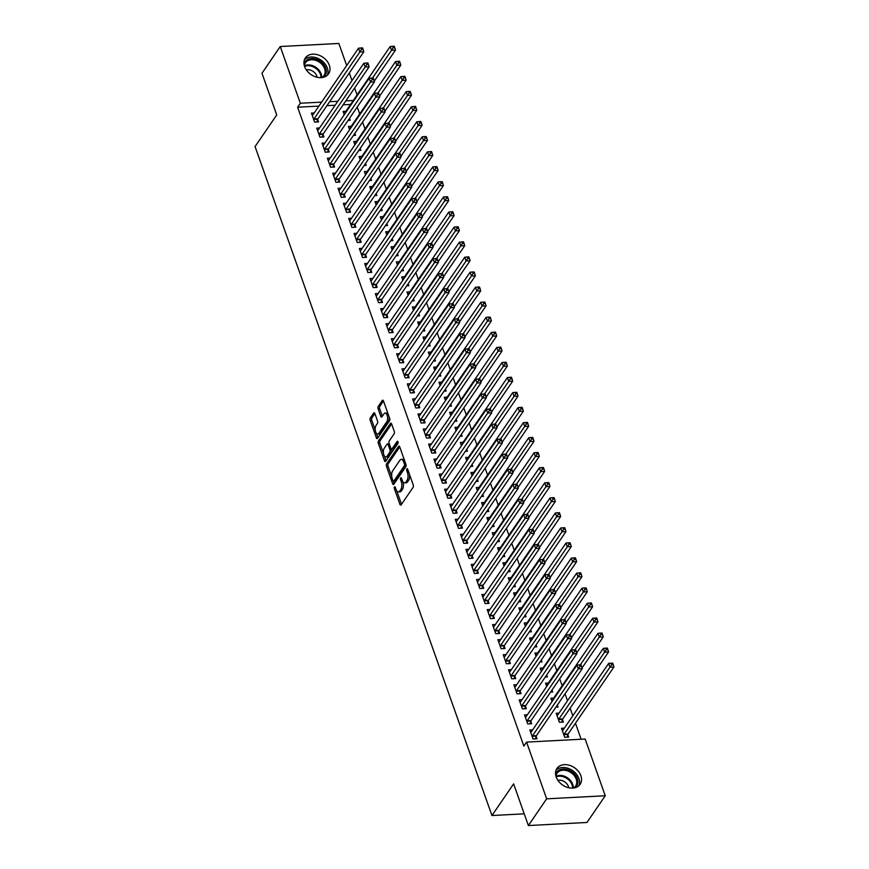 <?xml version="1.0" encoding="UTF-8"?>
<svg xmlns="http://www.w3.org/2000/svg" width="869" height="869" viewBox="0 0 869 869"><rect width="100%" height="100%" fill="white"/><g stroke="black" fill="none" stroke-linecap="round" stroke-linejoin="round"><path stroke-width="1.3" d="M394.472 486.955A1.238 0.587 -93 0 0 394.374 488.671L399.936 504.368A1.771 0.836 -93 0 0 400.685 505.161A1.771 0.836 -93 0 0 401.12 504.867L413.079 487.39A1.771 0.836 -93 0 0 413.22 484.935L407.67 469.249A1.238 0.587 -93 0 0 407.137 468.684A1.238 0.587 -93 0 0 406.833 468.891A1.238 0.587 -93 0 0 406.735 470.607L407.452 472.638A5.659 2.694 -93 0 1 406.996 480.47L406.008 481.926A5.659 2.694 -93 0 1 404.628 482.86A5.659 2.694 -93 0 1 402.206 480.307L401.489 478.276A1.238 0.587 -93 0 0 400.957 477.722A1.238 0.587 -93 0 0 400.652 477.928A1.238 0.587 -93 0 0 400.555 479.634L401.272 481.665A5.659 2.694 -93 0 1 400.826 489.508L399.827 490.963A5.659 2.694 -93 0 1 398.447 491.887A5.659 2.694 -93 0 1 396.025 489.345L395.308 487.313A1.238 0.587 -93 0 0 394.776 486.759A1.238 0.587 -93 0 0 394.472 486.955M329.308 65.251A14.067 10.504 -145.6 0 1 328.558 73.843A14.067 10.504 -145.6 0 1 315.99 76.972A14.067 10.504 -145.6 0 1 304.606 66.555A14.067 10.504 -145.6 0 1 305.345 57.962A14.067 10.504 -145.6 0 1 317.913 54.834A14.067 10.504 -145.6 0 1 329.308 65.251M580.894 775.735A14.067 10.504 -145.6 0 1 580.155 784.316A14.067 10.504 -145.6 0 1 567.587 787.444A14.067 10.504 -145.6 0 1 556.193 777.027A14.067 10.504 -145.6 0 1 556.942 768.435A14.067 10.504 -145.6 0 1 569.51 765.307A14.067 10.504 -145.6 0 1 580.894 775.735M374.887 413.557A1.771 0.836 -93 0 0 374.126 412.764A1.771 0.836 -93 0 0 373.703 413.047L370.346 417.956A1.771 0.836 -93 0 0 370.205 420.4L376.375 437.835A1.771 0.836 -93 0 0 377.124 438.628A1.771 0.836 -93 0 0 377.559 438.334L389.518 420.857A1.771 0.836 -93 0 0 389.66 418.402L383.49 400.978A1.771 0.836 -93 0 0 382.729 400.185A1.771 0.836 -93 0 0 382.306 400.468L378.254 406.399A1.771 0.836 -93 0 0 378.113 408.843L380.752 416.305A1.771 0.836 -93 0 0 381.502 417.098A1.771 0.836 -93 0 0 381.936 416.805L383.946 413.872A4.736 2.249 -93 0 1 385.097 413.09A4.736 2.249 -93 0 1 387.444 416.403A4.736 2.249 -93 0 1 386.748 421.769L378.873 433.283A4.736 2.249 -93 0 1 377.722 434.055A4.736 2.249 -93 0 1 375.375 430.742A4.736 2.249 -93 0 1 376.071 425.375L377.385 423.464A1.771 0.836 -93 0 0 377.526 421.009L374.887 413.557L371.921 417.87A1.771 0.836 -93 0 0 371.78 420.324L375.299 430.242M318.912 106.094L297.632 107.213L523.855 746.069L526.571 742.104L585.163 739.03L605.248 795.754L546.655 798.828L526.571 742.104M297.632 107.213L300.337 103.248L280.252 46.535L338.845 43.45L346.666 65.533M605.248 795.754L586.966 822.465L528.374 825.55L513.622 783.871L491.952 815.535L255.073 146.589L276.733 114.925L261.971 73.246L280.252 46.535M528.374 825.55L546.655 798.828M386.607 463.883A1.771 0.836 -93 0 0 386.466 466.338L392.636 483.761A1.771 0.836 -93 0 0 393.396 484.554A1.771 0.836 -93 0 0 393.82 484.261L405.78 466.783A1.771 0.836 -93 0 0 405.921 464.339L399.751 446.905A1.771 0.836 -93 0 0 399.001 446.112A1.771 0.836 -93 0 0 398.567 446.405L386.607 463.883L388.193 463.807A1.771 0.836 -93 0 0 388.052 466.251L391.789 476.799M384.5 460.798L378.33 443.364A1.771 0.836 -93 0 1 378.471 440.92L390.431 423.442A1.771 0.836 -93 0 1 390.865 423.149A1.771 0.836 -93 0 1 391.626 423.942L394.265 431.404A1.771 0.836 -93 0 1 394.124 433.848L389.269 440.941A1.771 0.836 -93 0 0 389.127 443.386L390.876 448.339A1.771 0.836 -93 0 0 391.637 449.132A1.771 0.836 -93 0 0 392.071 448.838L397.122 441.463A1.238 0.587 -93 0 1 397.415 441.256A1.238 0.587 -93 0 1 398.035 442.125A1.238 0.587 -93 0 1 397.85 443.527L385.695 461.298A1.771 0.836 -93 0 1 385.26 461.591A1.771 0.836 -93 0 1 384.5 460.798L386.086 460.711L384.424 456.008M491.952 815.535L524.235 813.84M319.564 127.971L316.729 128.123L319.922 137.15L323.887 136.944L323.018 134.51M353.455 135.39L355.562 135.282L354.867 133.326M349.577 129.774L348.404 126.461L351.239 126.309M330.22 158.071L327.385 158.212L330.578 167.239L334.543 167.033L333.674 164.599M364.111 165.479L366.218 165.371L365.523 163.415M360.233 159.863L359.06 156.55L361.895 156.398M340.876 188.16L338.041 188.312L341.235 197.339L345.199 197.133L344.341 194.689M374.767 195.568L376.874 195.46L376.179 193.515M370.889 189.963L369.716 186.639L372.551 186.498M351.532 218.249L348.697 218.401L351.891 227.428L355.856 227.222L354.997 224.789M385.423 225.668L387.531 225.56L386.835 223.605M381.545 220.053L380.372 216.739L383.207 216.587M362.188 248.338L359.353 248.491L362.547 257.517L366.512 257.311L365.653 254.878M396.079 255.758L398.187 255.649L397.491 253.694M392.201 250.142L391.028 246.829L393.863 246.677M372.844 278.438L370.009 278.58L373.203 287.617L377.168 287.4L376.31 284.967M406.735 285.847L408.843 285.738L408.148 283.794M402.858 280.231L401.684 276.918L404.519 276.766M383.501 308.528L380.665 308.68L383.859 317.706L387.824 317.5L386.966 315.056M417.392 315.947L419.499 315.827L418.804 313.883M413.514 310.331L412.341 307.007L415.176 306.866M394.157 338.617L391.322 338.769L394.515 347.796L398.48 347.589L397.622 345.156M428.048 346.036L430.155 345.927L429.46 343.972M424.17 340.42L422.997 337.107L425.832 336.955M404.813 368.717L401.978 368.858L405.171 377.885L409.136 377.678L408.278 375.245M438.704 376.125L440.811 376.016L440.116 374.061M434.826 370.509L433.653 367.196L436.488 367.044M415.469 398.806L412.634 398.958L415.827 407.985L419.792 407.767L418.934 405.334M449.36 406.214L451.467 406.105L450.772 404.161M445.482 400.598L444.309 397.285L447.144 397.144M426.125 428.895L423.29 429.047L426.483 438.074L430.448 437.867L429.59 435.434M460.016 436.314L462.123 436.195L461.428 434.25M456.138 430.698L454.965 427.385L457.8 427.233M436.781 458.984L433.946 459.136L437.14 468.163L441.104 467.957L440.246 465.523M470.672 466.403L472.779 466.295L472.084 464.339M466.794 460.787L465.621 457.474L468.456 457.322M447.437 489.084L444.602 489.225L447.796 498.252L451.761 498.046L450.902 495.612M481.328 496.492L483.436 496.384L482.74 494.428M477.45 490.876L476.277 487.563L479.112 487.411M458.093 519.173L455.258 519.325L458.452 528.352L462.417 528.146L461.558 525.702M491.984 526.581L494.092 526.473L493.396 524.528M488.106 520.976L486.933 517.652L489.768 517.511M468.749 549.262L465.914 549.414L469.108 558.441L473.073 558.235L472.215 555.802M502.64 556.681L504.748 556.573L504.053 554.618M498.763 551.065L497.589 547.752L500.425 547.6M479.406 579.351L476.57 579.504L479.775 588.53L483.729 588.324L482.871 585.891M513.297 586.771L515.404 586.662L514.709 584.707M509.419 581.155L508.246 577.842L511.081 577.689M490.062 609.451L487.227 609.593L490.431 618.63L494.385 618.413L493.527 615.98M523.953 616.86L526.06 616.751L525.365 614.807M520.075 611.244L518.902 607.931L521.737 607.779M500.718 639.541L497.883 639.693L501.087 648.719L505.041 648.513L504.183 646.069M534.609 646.96L536.716 646.84L536.021 644.896M530.731 641.344L529.558 638.02L532.393 637.879M511.374 669.63L508.539 669.782L511.743 678.808L515.697 678.602L514.839 676.169M545.265 677.049L547.372 676.94L546.677 674.985M541.387 671.433L540.214 668.12L543.049 667.968M522.03 699.73L519.195 699.871L522.399 708.898L526.353 708.691L525.495 706.258M555.921 707.138L558.028 707.029L557.333 705.074M552.043 701.522L550.87 698.209L553.705 698.057M532.686 729.819L529.851 729.971L533.055 738.998L537.009 738.78L536.151 736.347M564.361 728.157L561.526 728.298L564.72 737.325L568.684 737.118L567.815 734.685M350.587 104.432L343.125 104.823M335.119 105.236L326.929 105.67M581.122 739.237L575.452 723.225M572.823 715.784L570.129 708.181M567.49 700.74L565.046 693.81M562.167 685.695L559.712 678.765M556.833 670.651L554.389 663.72M551.511 655.606L549.056 648.676M546.177 640.551L543.733 633.631M540.855 625.506L538.4 618.587M535.521 610.462L533.077 603.542M530.199 595.417L527.744 588.487M524.865 580.373L522.421 573.442M519.543 565.328L517.088 558.398M514.209 550.283L511.765 543.353M508.886 535.228L506.431 528.309M503.553 520.183L501.109 513.264M498.23 505.139L495.775 498.219M492.897 490.094L490.453 483.164M487.574 475.05L485.119 468.119M482.241 460.005L479.797 453.075M476.918 444.961L474.463 438.03M471.585 429.905L469.141 422.986M466.262 414.861L463.807 407.941M460.928 399.816L458.474 392.897M455.606 384.771L453.151 377.841M450.272 369.727L447.817 362.797M444.95 354.682L442.495 347.752M439.616 339.638L437.161 332.708M434.294 324.593L431.839 317.663M428.96 309.538L426.505 302.618M423.637 294.493L421.183 287.574M418.304 279.449L415.849 272.529M412.981 264.404L410.526 257.474M407.648 249.36L405.193 242.429M402.325 234.315L399.87 227.385M396.992 219.27L394.537 212.34M391.669 204.215L389.214 197.296M386.336 189.17L383.881 182.251M381.013 174.126L378.558 167.206M375.68 159.081L373.225 152.151M370.357 144.037L367.902 137.106M365.023 128.992L362.569 122.062M359.701 113.948L357.246 107.017M559.039 713.101L556.193 713.253L559.397 722.28L563.351 722.074L562.493 719.641M527.364 714.774L524.528 714.915L527.722 723.942L531.676 723.736L530.818 721.303M550.598 692.093L552.695 691.985L552.011 690.029M546.72 686.477L545.536 683.164L548.382 683.012M516.707 684.674L513.872 684.826L517.066 693.853L521.02 693.647L520.162 691.213M539.942 662.004L542.039 661.896L541.354 659.94M536.064 656.388L534.88 653.075L537.726 652.923M506.051 654.585L503.216 654.737L506.41 663.764L510.364 663.558L509.506 661.124M529.286 631.904L531.383 631.796L530.698 629.851M525.408 626.299L524.224 622.975L527.07 622.834M495.395 624.496L492.56 624.648L495.754 633.675L499.708 633.468L498.849 631.024M518.63 601.815L520.727 601.706L520.042 599.751M514.752 596.199L513.568 592.886L516.403 592.734M484.739 594.407L481.904 594.548L485.098 603.575L489.051 603.368L488.193 600.935M507.974 571.726L510.07 571.617L509.386 569.662M504.096 566.11L502.912 562.797L505.747 562.645M474.083 564.307L471.248 564.459L474.441 573.486L478.395 573.279L477.537 570.846M497.318 541.637L499.414 541.517L498.73 539.573M493.44 536.021L492.256 532.708L495.091 532.556M463.427 534.218L460.592 534.37L463.785 543.397L467.739 543.19L466.881 540.746M486.662 511.537L488.758 511.428L488.074 509.484M482.784 505.921L481.6 502.608L484.435 502.467M452.771 504.129L449.936 504.27L453.129 513.307L457.083 513.09L456.225 510.657M476.006 481.448L478.102 481.339L477.418 479.384M472.128 475.832L470.944 472.519L473.779 472.367M442.115 474.029L439.279 474.181L442.473 483.207L446.427 483.001L445.569 480.568M465.349 451.359L467.446 451.25L466.762 449.295M461.472 445.743L460.288 442.43L463.123 442.278M431.458 443.94L428.623 444.092L431.817 453.118L435.771 452.912L434.913 450.479M454.693 421.269L456.79 421.15L456.106 419.206M450.805 415.654L449.631 412.33L452.467 412.188M420.802 413.85L417.967 414.002L421.161 423.029L425.115 422.823L424.257 420.379M444.037 391.169L446.134 391.061L445.449 389.106M440.148 385.554L438.975 382.241L441.81 382.088M410.146 383.761L407.311 383.902L410.505 392.929L414.459 392.723L413.601 390.29M433.381 361.08L435.478 360.972L434.793 359.016M429.492 355.464L428.319 352.151L431.154 351.999M399.49 353.661L396.655 353.813L399.849 362.84L403.803 362.634L402.944 360.2M422.725 330.991L424.822 330.883L424.137 328.927M418.836 325.375L417.663 322.062L420.498 321.91M388.834 323.572L385.999 323.724L389.193 332.751L393.146 332.545L392.288 330.111M412.069 300.891L414.165 300.783L413.481 298.838M408.18 295.286L407.007 291.962L409.842 291.821M378.178 293.483L375.343 293.635L378.536 302.662L382.49 302.445L381.632 300.011M401.413 270.802L403.509 270.693L402.825 268.738M397.524 265.186L396.351 261.873L399.186 261.721M367.522 263.394L364.687 263.535L367.88 272.562L371.834 272.355L370.976 269.922M390.757 240.713L392.853 240.604L392.169 238.649M386.868 235.097L385.695 231.784L388.53 231.632M356.866 233.294L354.031 233.446L357.224 242.473L361.178 242.266L360.32 239.833M380.101 210.624L382.197 210.504L381.513 208.56M376.212 205.008L375.039 201.684L377.874 201.543M346.21 203.205L343.374 203.357L346.568 212.384L350.522 212.177L349.664 209.733M369.444 180.524L371.541 180.415L370.857 178.471M365.556 174.908L364.383 171.595L367.218 171.454M335.553 173.116L332.718 173.257L335.912 182.294L339.866 182.077L339.008 179.644M358.788 150.435L360.885 150.326L360.2 148.371M354.9 144.819L353.726 141.506L356.562 141.354M324.897 143.016L322.062 143.168L325.256 152.194L329.21 151.988L328.352 149.555M348.132 120.346L350.229 120.237L349.544 118.282M344.243 114.73L343.07 111.417L345.905 111.265M314.241 112.927L311.406 113.079L314.6 122.105L318.554 121.899L317.696 119.466M353.292 100.467L345.84 100.858M337.824 101.282L329.633 101.716M321.617 102.129L300.337 103.248M349.295 72.963L351.988 80.578M354.628 88.008L357.083 94.938M398.447 491.887L400.033 491.811A5.659 2.694 -93 0 0 401.413 490.876L399.827 490.963M402.912 481.752A5.659 2.694 -93 0 1 402.401 489.421L401.413 490.876M404.628 482.86L406.214 482.773A5.659 2.694 -93 0 0 407.583 481.839L406.008 481.926M409.484 474.387A5.659 2.694 -93 0 1 408.582 480.383L407.583 481.839M396.742 490.789L401.511 504.281A1.771 0.836 -93 0 0 401.521 504.292L399.936 504.368M399.751 446.905L388.193 463.807M393.385 481.307L394.222 483.675A1.771 0.836 -93 0 0 394.222 483.685M392.994 480.774A1.238 0.587 -93 0 0 393.527 481.328A1.238 0.587 -93 0 0 393.82 481.133L404.324 465.784A1.238 0.587 -93 0 0 404.422 464.068L403.661 461.928A5.659 2.694 -93 0 0 401.239 459.386A5.659 2.694 -93 0 0 399.859 460.309L392.69 470.802A5.659 2.694 -93 0 0 392.234 478.634L392.994 480.774M394.787 481.078A1.238 0.587 -93 0 0 395.102 481.252A1.238 0.587 -93 0 0 395.406 481.046L393.82 481.133M406.095 465.176A1.238 0.587 -93 0 1 405.91 465.697L395.406 481.046M404.53 460.396A5.659 2.694 -93 0 0 402.825 459.299L401.239 459.386M383.501 453.401L379.916 443.288L378.33 443.364M391.615 423.931L380.057 440.833A1.771 0.836 -93 0 0 379.916 443.288M391.637 449.132L393.222 449.045A1.771 0.836 -93 0 0 393.657 448.762L398.056 442.31M384.239 448.295A4.736 2.249 -93 0 0 383.544 453.661A4.736 2.249 -93 0 0 385.89 456.975A4.736 2.249 -93 0 0 387.031 456.203L389.812 452.141A1.771 0.836 -93 0 0 389.953 449.697L388.204 444.743A1.771 0.836 -93 0 0 387.444 443.95A1.771 0.836 -93 0 0 387.009 444.244L384.239 448.295M385.89 456.975L387.465 456.888A4.736 2.249 -93 0 0 388.617 456.116L387.031 456.203M391.332 449.023L391.539 449.61A1.771 0.836 -93 0 1 391.398 452.065L388.617 456.116M389.334 443.972A1.771 0.836 -93 0 0 389.03 443.863L387.444 443.95M377.722 434.055L379.308 433.979A4.736 2.249 -93 0 0 380.459 433.197L378.873 433.283M389.106 416.827A4.736 2.249 -93 0 1 388.324 421.693L380.459 433.197M388.041 413.84A4.736 2.249 -93 0 0 386.683 413.014L385.097 413.09M383.49 400.967L379.829 406.312A1.771 0.836 -93 0 0 379.688 408.767L382.327 416.218A1.771 0.836 -93 0 0 382.338 416.229M376.353 433.229L377.95 437.748A1.771 0.836 -93 0 0 377.961 437.748L376.375 437.835M567.088 737.205L567.891 734.446A1.803 0.858 87 0 1 568.098 733.968L613.927 666.979L609.973 667.186L608.637 663.427L562.808 730.416A1.803 0.858 87 0 1 562.515 730.677L562.384 730.742M563.862 734.892L563.927 734.663A1.803 0.858 87 0 1 564.144 734.186L611.635 664.709L613.221 664.633L612.688 663.123L611.103 663.21L611.635 664.709M608.637 663.427L611.103 663.21M613.221 664.633L613.927 666.979M532.469 735.847L536.434 735.641L582.263 668.641L578.298 668.858L532.469 735.847A1.803 0.858 -93 0 0 532.252 736.325L532.186 736.554M579.971 666.382L581.546 666.295L581.013 664.785L579.438 664.872L579.971 666.382L578.298 668.858L576.962 665.089L531.133 732.089A1.803 0.858 -93 0 1 530.85 732.35L530.72 732.404M536.434 735.641A1.803 0.858 -93 0 0 536.216 736.119L535.413 738.867M582.263 668.641L581.546 666.295M579.438 664.872L576.962 665.089M561.765 722.161L562.558 719.402A1.803 0.858 87 0 1 562.775 718.924L608.604 651.935L604.639 652.141L603.314 648.383L557.485 715.372A1.803 0.858 87 0 1 557.192 715.632L557.062 715.687M558.528 719.847L558.604 719.619A1.803 0.858 87 0 1 558.81 719.13L606.312 649.664L607.898 649.577L607.366 648.078L605.78 648.165L606.312 649.664M603.314 648.383L605.78 648.165M607.898 649.577L608.604 651.935M582.045 667.924L603.271 636.89L599.317 637.096L597.981 633.338L552.152 700.327A1.803 0.858 87 0 1 551.858 700.588L551.728 700.642M556.432 707.116L556.79 705.867M580.351 664.828L600.979 634.62L602.565 634.533L602.032 633.034L600.446 633.11L600.979 634.62M597.981 633.338L600.446 633.11M602.565 634.533L603.271 636.89M527.146 720.803L531.1 720.597L576.929 653.597L572.975 653.803L527.146 720.803A1.803 0.858 -93 0 0 526.929 721.281L526.864 721.509M574.637 651.326L576.223 651.25L575.691 649.74L574.105 649.827L574.637 651.326L572.975 653.803L571.639 650.045L525.81 717.034A1.803 0.858 -93 0 1 525.517 717.294L525.387 717.359M531.1 720.597A1.803 0.858 -93 0 0 530.883 721.074L530.09 723.823M576.929 653.597L576.223 651.25M574.105 649.827L571.639 650.045M521.813 705.758L525.778 705.541L571.606 638.552L567.642 638.758L521.813 705.758A1.803 0.858 -93 0 0 521.596 706.236L521.53 706.464M569.314 636.282L570.89 636.206L570.357 634.696L568.782 634.783L569.314 636.282L567.642 638.758L566.306 635L520.477 701.989A1.803 0.858 -93 0 1 520.194 702.25L520.064 702.304M525.778 705.541A1.803 0.858 -93 0 0 525.56 706.019L524.757 708.778M571.606 638.552L570.89 636.206M568.782 634.783L566.306 635M555.595 774.551A12.166 9.092 -145.6 0 1 568.88 770.075A12.166 9.092 -145.6 0 1 577.374 778.7A12.166 9.092 -145.6 0 1 574.941 787.781M573.301 788.074A11.264 8.418 34.4 0 0 575.615 786.01A11.264 8.418 34.4 0 0 568.38 771.237A11.264 8.418 34.4 0 0 557.007 773.28A11.264 8.418 34.4 0 0 555.932 776.191M568.739 787.749A8.027 5.996 34.4 0 0 562.84 780.883A8.027 5.996 34.4 0 0 557.876 780.319M578.895 785.75A13.969 10.439 34.4 0 0 569.206 768.728A13.969 10.439 34.4 0 0 556.062 770.13M304.009 64.078A12.166 9.092 -145.6 0 1 317.283 59.603A12.166 9.092 -145.6 0 1 325.788 68.227A12.166 9.092 -145.6 0 1 323.355 77.308M321.704 77.591A11.264 8.418 34.4 0 0 324.018 75.527A11.264 8.418 34.4 0 0 316.783 60.765A11.264 8.418 34.4 0 0 305.421 62.807A11.264 8.418 34.4 0 0 304.335 65.718M317.142 77.276A8.027 5.996 34.4 0 0 311.243 70.411A8.027 5.996 34.4 0 0 306.279 69.846M327.309 75.277A13.969 10.439 34.4 0 0 317.619 58.256A13.969 10.439 34.4 0 0 304.476 59.657M576.712 652.88L597.948 621.846L593.983 622.052L592.658 618.293L546.829 685.283A1.803 0.858 87 0 1 546.536 685.543L546.405 685.598M551.109 692.072L551.467 690.822M575.017 649.773L595.656 619.575L597.242 619.488L596.71 617.989L595.124 618.065L595.656 619.575M592.658 618.293L595.124 618.065M597.242 619.488L597.948 621.846M571.389 637.835L592.615 606.801L588.661 607.007L587.325 603.238L541.496 670.238A1.803 0.858 87 0 1 541.202 670.499L541.072 670.553M545.775 677.016L546.134 675.778M569.695 634.728L590.323 604.531L591.908 604.444L591.376 602.945L589.79 603.021L590.323 604.531M587.325 603.238L589.79 603.021M591.908 604.444L592.615 606.801M516.49 690.703L520.444 690.497L566.273 623.507L562.319 623.714L516.49 690.703A1.803 0.858 -93 0 0 516.273 691.181L516.208 691.42M563.981 621.237L565.567 621.15L565.035 619.651L563.449 619.738L563.981 621.237L562.319 623.714L560.983 619.955L515.154 686.944A1.803 0.858 -93 0 1 514.861 687.205L514.73 687.26M520.444 690.497A1.803 0.858 -93 0 0 520.227 690.974L519.434 693.734M566.273 623.507L565.567 621.15M563.449 619.738L560.983 619.955M511.157 675.658L515.121 675.452L560.95 608.463L556.986 608.669L511.157 675.658A1.803 0.858 -93 0 0 510.939 676.136L510.874 676.375M558.658 606.193L560.233 606.106L559.701 604.607L558.126 604.683L558.658 606.193L556.986 608.669L555.649 604.911L509.821 671.9A1.803 0.858 -93 0 1 509.538 672.161L509.408 672.215M515.121 675.452A1.803 0.858 -93 0 0 514.904 675.93L514.1 678.689M560.95 608.463L560.233 606.106M558.126 604.683L555.649 604.911M566.056 622.791L587.292 591.746L583.327 591.963L582.002 588.194L536.173 655.193A1.803 0.858 87 0 1 535.88 655.454L535.749 655.508M540.453 661.972L540.811 660.733M564.361 619.684L585 589.486L586.586 589.399L586.054 587.889L584.468 587.976L585 589.486M582.002 588.194L584.468 587.976M586.586 589.399L587.292 591.746M505.834 660.614L509.788 660.407L555.617 593.418L551.663 593.625L505.834 660.614A1.803 0.858 -93 0 0 505.617 661.092L505.552 661.331M553.325 591.148L554.911 591.061L554.379 589.562L552.793 589.638L553.325 591.148L551.663 593.625L550.327 589.866L504.498 656.855A1.803 0.858 -93 0 1 504.205 657.116L504.074 657.17M509.788 660.407A1.803 0.858 -93 0 0 509.571 660.885L508.778 663.634M555.617 593.418L554.911 591.061M552.793 589.638L550.327 589.866M560.733 607.746L581.958 576.701L578.004 576.918L576.668 573.149L530.84 640.149A1.803 0.858 87 0 1 530.546 640.41L530.416 640.464M535.119 646.927L535.478 645.689M559.039 604.639L579.666 574.431L581.252 574.355L580.72 572.845L579.134 572.932L579.666 574.431M576.668 573.149L579.134 572.932M581.252 574.355L581.958 576.701M500.501 645.569L504.465 645.363L550.294 578.374L546.329 578.58L500.501 645.569A1.803 0.858 -93 0 0 500.283 646.047L500.218 646.286M548.002 576.104L549.577 576.017L549.045 574.518L547.47 574.594L548.002 576.104L546.329 578.58L544.993 574.811L499.164 641.811A1.803 0.858 -93 0 1 498.882 642.072L498.752 642.126M504.465 645.363A1.803 0.858 -93 0 0 504.248 645.841L503.444 648.589M550.294 578.374L549.577 576.017M547.47 574.594L544.993 574.811M555.4 592.701L576.636 561.656L572.671 561.863L571.346 558.104L525.517 625.093A1.803 0.858 87 0 1 525.224 625.354L525.093 625.419M529.797 631.882L530.155 630.644M553.705 589.595L574.344 559.386L575.93 559.31L575.397 557.8L573.812 557.887L574.344 559.386M571.346 558.104L573.812 557.887M575.93 559.31L576.636 561.656M495.178 630.525L499.132 630.318L544.961 563.318L541.007 563.536L495.178 630.525A1.803 0.858 -93 0 0 494.961 631.003L494.895 631.231M542.669 561.059L544.255 560.972L543.722 559.462L542.137 559.549L542.669 561.059L541.007 563.536L539.671 559.766L493.842 626.766A1.803 0.858 -93 0 1 493.549 627.027L493.418 627.081M499.132 630.318A1.803 0.858 -93 0 0 498.915 630.796L498.122 633.544M544.961 563.318L544.255 560.972M542.137 559.549L539.671 559.766M550.077 577.646L571.302 546.612L567.348 546.818L566.012 543.06L520.183 610.049A1.803 0.858 87 0 1 519.89 610.31L519.76 610.364M524.463 616.838L524.822 615.589M548.382 574.55L569.01 544.342L570.596 544.266L570.064 542.756L568.478 542.843L569.01 544.342M566.012 543.06L568.478 542.843M570.596 544.266L571.302 546.612M489.844 615.48L493.809 615.274L539.638 548.274L535.673 548.48L489.844 615.48A1.803 0.858 -93 0 0 489.627 615.958L489.562 616.186M537.346 546.004L538.921 545.928L538.389 544.418L536.814 544.505L537.346 546.004L535.673 548.48L534.337 544.722L488.508 611.711A1.803 0.858 -93 0 1 488.226 611.972L488.096 612.037M493.809 615.274A1.803 0.858 -93 0 0 493.592 615.752L492.788 618.5M539.638 548.274L538.921 545.928M536.814 544.505L534.337 544.722M544.744 562.601L565.98 531.567L562.015 531.774L560.69 528.015L514.861 595.004A1.803 0.858 87 0 1 514.567 595.265L514.437 595.319M519.141 601.793L519.499 600.544M543.049 559.506L563.688 529.297L565.274 529.21L564.741 527.711L563.155 527.798L563.688 529.297M560.69 528.015L563.155 527.798M565.274 529.21L565.98 531.567M484.522 600.436L488.476 600.218L534.305 533.229L530.351 533.436L484.522 600.436A1.803 0.858 -93 0 0 484.305 600.913L484.239 601.142M532.013 530.959L533.599 530.883L533.066 529.373L531.48 529.46L532.013 530.959L530.351 533.436L529.015 529.677L483.186 596.666A1.803 0.858 -93 0 1 482.892 596.927L482.762 596.992M488.476 600.218A1.803 0.858 -93 0 0 488.259 600.696L487.466 603.455M534.305 533.229L533.599 530.883M531.48 529.46L529.015 529.677M539.421 547.557L560.646 516.523L556.692 516.729L555.356 512.971L509.527 579.96A1.803 0.858 87 0 1 509.234 580.22L509.104 580.275M513.807 586.749L514.166 585.5M537.726 544.45L558.354 514.252L559.94 514.166L559.408 512.667L557.822 512.743L558.354 514.252M555.356 512.971L557.822 512.743M559.94 514.166L560.646 516.523M479.188 585.38L483.153 585.174L528.982 518.185L525.017 518.391L479.188 585.38A1.803 0.858 -93 0 0 478.971 585.869L478.906 586.097M526.69 515.914L528.265 515.828L527.733 514.329L526.158 514.415L526.69 515.914L525.017 518.391L523.681 514.633L477.852 581.622A1.803 0.858 -93 0 1 477.57 581.882L477.439 581.937M483.153 585.174A1.803 0.858 -93 0 0 482.936 585.652L482.132 588.411M528.982 518.185L528.265 515.828M526.158 514.415L523.681 514.633M534.087 532.512L555.324 501.478L551.359 501.685L550.034 497.926L504.205 564.915A1.803 0.858 87 0 1 503.911 565.176L503.781 565.23M508.484 571.693L508.843 570.455M532.393 529.406L553.032 499.208L554.618 499.121L554.085 497.622L552.499 497.698L553.032 499.208M550.034 497.926L552.499 497.698M554.618 499.121L555.324 501.478M473.866 570.336L477.82 570.129L523.649 503.14L519.695 503.347L473.866 570.336A1.803 0.858 -93 0 0 473.648 570.814L473.583 571.052M521.357 500.87L522.942 500.783L522.41 499.284L520.824 499.36L521.357 500.87L519.695 503.347L518.358 499.588L472.53 566.577A1.803 0.858 -93 0 1 472.236 566.838L472.106 566.892M477.82 570.129A1.803 0.858 -93 0 0 477.602 570.607L476.809 573.366M523.649 503.14L522.942 500.783M520.824 499.36L518.358 499.588M528.765 517.468L549.99 486.434L546.036 486.64L544.7 482.871L498.871 549.871A1.803 0.858 87 0 1 498.578 550.131L498.448 550.186M503.151 556.649L503.509 555.41M527.07 514.361L547.698 484.163L549.284 484.076L548.752 482.567L547.166 482.653L547.698 484.163M544.7 482.871L547.166 482.653M549.284 484.076L549.99 486.434M468.532 555.291L472.497 555.085L518.326 488.096L514.361 488.302L468.532 555.291A1.803 0.858 -93 0 0 468.315 555.769L468.25 556.008M516.034 485.825L517.609 485.738L517.077 484.239L515.502 484.315L516.034 485.825L514.361 488.302L513.025 484.544L467.196 551.533A1.803 0.858 -93 0 1 466.914 551.793L466.783 551.848M472.497 555.085A1.803 0.858 -93 0 0 472.28 555.563L471.476 558.322M518.326 488.096L517.609 485.738M515.502 484.315L513.025 484.544M523.431 502.423L544.667 471.378L540.703 471.595L539.377 467.826L493.549 534.826A1.803 0.858 87 0 1 493.255 535.087L493.125 535.141M497.828 541.604L498.187 540.366M521.737 499.317L542.375 469.108L543.961 469.032L543.429 467.522L541.843 467.609L542.375 469.108M539.377 467.826L541.843 467.609M543.961 469.032L544.667 471.378M463.21 540.246L467.164 540.04L512.992 473.051L509.038 473.257L463.21 540.246A1.803 0.858 -93 0 0 462.992 540.724L462.927 540.963M510.7 470.781L512.286 470.694L511.754 469.195L510.168 469.271L510.7 470.781L509.038 473.257L507.702 469.499L461.873 536.488A1.803 0.858 -93 0 1 461.58 536.749L461.45 536.803M467.164 540.04A1.803 0.858 -93 0 0 466.946 540.518L466.153 543.266M512.992 473.051L512.286 470.694M510.168 469.271L507.702 469.499M518.109 487.379L539.334 456.334L535.38 456.54L534.044 452.782L488.215 519.771A1.803 0.858 87 0 1 487.922 520.031L487.791 520.096M492.495 526.56L492.853 525.321M516.414 484.272L537.042 454.063L538.628 453.987L538.096 452.477L536.51 452.564L537.042 454.063M534.044 452.782L536.51 452.564M538.628 453.987L539.334 456.334M457.876 525.202L461.841 524.995L507.67 458.006L503.705 458.213L457.876 525.202A1.803 0.858 -93 0 0 457.659 525.68L457.594 525.919M505.378 455.736L506.953 455.649L506.421 454.139L504.846 454.226L505.378 455.736L503.705 458.213L502.369 454.444L456.54 521.443A1.803 0.858 -93 0 1 456.258 521.704L456.127 521.758M461.841 524.995A1.803 0.858 -93 0 0 461.624 525.473L460.82 528.222M507.67 458.006L506.953 455.649M504.846 454.226L502.369 454.444M512.775 472.323L534.011 441.289L530.047 441.495L528.721 437.737L482.892 504.726A1.803 0.858 87 0 1 482.599 504.987L482.469 505.041M487.172 511.515L487.531 510.277M511.081 469.227L531.719 439.019L533.305 438.943L532.773 437.433L531.187 437.52L531.719 439.019M528.721 437.737L531.187 437.52M533.305 438.943L534.011 441.289M452.553 510.157L456.507 509.951L502.336 442.951L498.382 443.168L452.553 510.157A1.803 0.858 -93 0 0 452.336 510.635L452.271 510.863M500.044 440.681L501.63 440.605L501.098 439.095L499.512 439.182L500.044 440.681L498.382 443.168L497.046 439.399L451.217 506.399A1.803 0.858 -93 0 1 450.924 506.66L450.794 506.714M456.507 509.951A1.803 0.858 -93 0 0 456.29 510.429L455.497 513.177M502.336 442.951L501.63 440.605M499.512 439.182L497.046 439.399M507.453 457.279L528.678 426.244L524.724 426.451L523.388 422.692L477.559 489.681A1.803 0.858 87 0 1 477.266 489.942L477.135 489.997M481.839 496.471L482.197 495.221M505.758 454.183L526.386 423.974L527.972 423.887L527.44 422.388L525.854 422.475L526.386 423.974M523.388 422.692L525.854 422.475M527.972 423.887L528.678 426.244M447.22 495.113L451.185 494.906L497.014 427.906L493.049 428.113L447.22 495.113A1.803 0.858 -93 0 0 447.003 495.591L446.938 495.819M494.722 425.636L496.297 425.56L495.764 424.05L494.189 424.137L494.722 425.636L493.049 428.113L491.713 424.354L445.884 491.343A1.803 0.858 -93 0 1 445.601 491.604L445.471 491.669M451.185 494.906A1.803 0.858 -93 0 0 450.968 495.384L450.164 498.133M497.014 427.906L496.297 425.56M494.189 424.137L491.713 424.354M502.119 442.234L523.355 411.2L519.39 411.406L518.065 407.648L472.236 474.637A1.803 0.858 87 0 1 471.943 474.898L471.813 474.952M476.516 481.426L476.875 480.177M500.425 439.138L521.063 408.93L522.649 408.843L522.117 407.344L520.531 407.42L521.063 408.93M518.065 407.648L520.531 407.42M522.649 408.843L523.355 411.2M441.897 480.068L445.851 479.851L491.68 412.862L487.726 413.068L441.897 480.068A1.803 0.858 -93 0 0 441.68 480.546L441.615 480.774M489.388 410.592L490.974 410.516L490.442 409.006L488.856 409.093L489.388 410.592L487.726 413.068L486.39 409.31L440.561 476.299A1.803 0.858 -93 0 1 440.268 476.56L440.138 476.614M445.851 479.851A1.803 0.858 -93 0 0 445.634 480.329L444.841 483.088M491.68 412.862L490.974 410.516M488.856 409.093L486.39 409.31M496.796 427.19L518.022 396.155L514.068 396.362L512.732 392.603L466.903 459.592A1.803 0.858 87 0 1 466.61 459.853L466.479 459.907M471.183 466.371L471.541 465.132M495.102 424.083L515.73 393.885L517.316 393.798L516.783 392.299L515.198 392.375L515.73 393.885M512.732 392.603L515.198 392.375M517.316 393.798L518.022 396.155M436.564 465.013L440.529 464.806L486.347 397.817L482.393 398.024L436.564 465.013A1.803 0.858 -93 0 0 436.347 465.491L436.281 465.73M484.066 395.547L485.641 395.46L485.108 393.961L483.533 394.048L484.066 395.547L482.393 398.024L481.057 394.265L435.228 461.254A1.803 0.858 -93 0 1 434.945 461.515L434.815 461.569M440.529 464.806A1.803 0.858 -93 0 0 440.311 465.284L439.508 468.043M486.347 397.817L485.641 395.46M483.533 394.048L481.057 394.265M491.463 412.145L512.699 381.111L508.734 381.317L507.409 377.548L461.58 444.548A1.803 0.858 87 0 1 461.287 444.809L461.157 444.863M465.86 451.326L466.218 450.088M489.768 409.038L510.407 378.841L511.993 378.754L511.461 377.244L509.875 377.331L510.407 378.841M507.409 377.548L509.875 377.331M511.993 378.754L512.699 381.111M431.241 449.968L435.195 449.762L481.024 382.773L477.07 382.979L431.241 449.968A1.803 0.858 -93 0 0 431.024 450.446L430.959 450.685M478.732 380.503L480.318 380.416L479.786 378.917L478.2 378.993L478.732 380.503L477.07 382.979L475.734 379.221L429.905 446.21A1.803 0.858 -93 0 1 429.612 446.47L429.482 446.525M435.195 449.762A1.803 0.858 -93 0 0 434.978 450.24L434.185 452.999M481.024 382.773L480.318 380.416M478.2 378.993L475.734 379.221M486.14 397.1L507.366 366.055L503.412 366.273L502.076 362.503L456.247 429.503A1.803 0.858 87 0 1 455.953 429.764L455.823 429.818M460.527 436.281L460.885 435.043M484.446 393.994L505.074 363.796L506.66 363.709L506.127 362.199L504.541 362.286L505.074 363.796M502.076 362.503L504.541 362.286M506.66 363.709L507.366 366.055M425.908 434.924L429.873 434.717L475.691 367.728L471.737 367.935L425.908 434.924A1.803 0.858 -93 0 0 425.691 435.402L425.625 435.641M473.409 365.458L474.985 365.371L474.452 363.872L472.877 363.948L473.409 365.458L471.737 367.935L470.401 364.176L424.572 431.165A1.803 0.858 -93 0 1 424.289 431.426L424.159 431.48M429.873 434.717A1.803 0.858 -93 0 0 429.655 435.195L428.851 437.943M475.691 367.728L474.985 365.371M472.877 363.948L470.401 364.176M480.807 382.056L502.043 351.011L498.078 351.217L496.753 347.459L450.924 414.448A1.803 0.858 87 0 1 450.631 414.709L450.5 414.774M455.204 421.237L455.562 419.999M479.112 378.949L499.751 348.741L501.337 348.665L500.805 347.155L499.219 347.242L499.751 348.741M496.753 347.459L499.219 347.242M501.337 348.665L502.043 351.011M420.585 419.879L424.539 419.673L470.368 352.684L466.414 352.89L420.585 419.879A1.803 0.858 -93 0 0 420.368 420.357L420.303 420.596M468.076 350.413L469.662 350.326L469.13 348.817L467.544 348.903L468.076 350.413L466.414 352.89L465.078 349.121L419.249 416.121A1.803 0.858 -93 0 1 418.956 416.381L418.825 416.436M424.539 419.673A1.803 0.858 -93 0 0 424.322 420.151L423.529 422.899M470.368 352.684L469.662 350.326M467.544 348.903L465.078 349.121M475.484 367L496.71 335.966L492.756 336.173L491.419 332.414L445.591 399.403A1.803 0.858 87 0 1 445.297 399.664L445.167 399.718M449.87 406.192L450.229 404.954M473.79 363.905L494.418 333.696L496.003 333.62L495.471 332.11L493.885 332.197L494.418 333.696M491.419 332.414L493.885 332.197M496.003 333.62L496.71 335.966M415.252 404.835L419.216 404.628L465.034 337.628L461.081 337.845L415.252 404.835A1.803 0.858 -93 0 0 415.034 405.312L414.969 405.541M462.753 335.369L464.328 335.282L463.796 333.772L462.221 333.859L462.753 335.369L461.081 337.845L459.744 334.076L413.916 401.076A1.803 0.858 -93 0 1 413.633 401.337L413.503 401.391M419.216 404.628A1.803 0.858 -93 0 0 418.999 405.106L418.195 407.854M465.034 337.628L464.328 335.282M462.221 333.859L459.744 334.076M470.151 351.956L491.387 320.922L487.422 321.128L486.097 317.37L440.268 384.359A1.803 0.858 87 0 1 439.975 384.619L439.844 384.674M444.548 391.148L444.906 389.899M468.456 348.86L489.095 318.651L490.681 318.565L490.149 317.066L488.563 317.152L489.095 318.651M486.097 317.37L488.563 317.152M490.681 318.565L491.387 320.922M464.828 336.911L486.053 305.877L482.099 306.084L480.763 302.325L434.934 369.314A1.803 0.858 87 0 1 434.641 369.575L434.511 369.629M439.214 376.103L439.573 374.854M463.134 333.815L483.761 303.607L485.347 303.52L484.815 302.021L483.229 302.097L483.761 303.607M480.763 302.325L483.229 302.097M485.347 303.52L486.053 305.877M459.495 321.867L480.731 290.833L476.766 291.039L475.441 287.281L429.612 354.27A1.803 0.858 87 0 1 429.319 354.53L429.188 354.585M433.892 361.059L434.25 359.809M457.8 318.76L478.439 288.562L480.025 288.475L479.492 286.976L477.907 287.052L478.439 288.562M475.441 287.281L477.907 287.052M480.025 288.475L480.731 290.833M454.172 306.822L475.397 275.788L471.443 275.994L470.107 272.225L424.278 339.225A1.803 0.858 87 0 1 423.985 339.486L423.855 339.54M428.558 346.003L428.917 344.765M452.477 303.716L473.105 273.518L474.691 273.431L474.159 271.932L472.573 272.008L473.105 273.518M470.107 272.225L472.573 272.008M474.691 273.431L475.397 275.788M448.838 291.778L470.075 260.733L466.11 260.95L464.785 257.181L418.956 324.18A1.803 0.858 87 0 1 418.662 324.441L418.532 324.495M423.236 330.959L423.594 329.72M447.144 288.671L467.783 258.473L469.369 258.386L468.836 256.876L467.25 256.963L467.783 258.473M464.785 257.181L467.25 256.963M469.369 258.386L470.075 260.733M443.516 276.733L464.741 245.688L460.787 245.894L459.451 242.136L413.622 309.125A1.803 0.858 87 0 1 413.329 309.386L413.199 309.451M417.902 315.914L418.261 314.676M441.821 273.626L462.449 243.418L464.035 243.342L463.503 241.832L461.917 241.919L462.449 243.418M459.451 242.136L461.917 241.919M464.035 243.342L464.741 245.688M438.182 261.678L459.419 230.643L455.454 230.85L454.129 227.091L408.3 294.08A1.803 0.858 87 0 1 408.006 294.341L407.876 294.406M412.579 300.87L412.938 299.631M436.488 258.582L457.127 228.373L458.713 228.297L458.18 226.787L456.594 226.874L457.127 228.373M454.129 227.091L456.594 226.874M458.713 228.297L459.419 230.643M409.929 389.79L413.883 389.584L459.712 322.584L455.758 322.79L409.929 389.79A1.803 0.858 -93 0 0 409.712 390.268L409.647 390.496M457.42 320.313L459.006 320.237L458.474 318.727L456.888 318.814L457.42 320.313L455.758 322.79L454.422 319.032L408.593 386.021A1.803 0.858 -93 0 1 408.3 386.281L408.169 386.347M413.883 389.584A1.803 0.858 -93 0 0 413.666 390.062L412.873 392.81M459.712 322.584L459.006 320.237M456.888 318.814L454.422 319.032M404.596 374.745L408.56 374.528L454.378 307.539L450.424 307.745L404.596 374.745A1.803 0.858 -93 0 0 404.378 375.223L404.313 375.451M452.097 305.269L453.672 305.193L453.14 303.683L451.565 303.77L452.097 305.269L450.424 307.745L449.088 303.987L403.259 370.976A1.803 0.858 -93 0 1 402.977 371.237L402.847 371.291M408.56 374.528A1.803 0.858 -93 0 0 408.343 375.006L407.539 377.765M454.378 307.539L453.672 305.193M451.565 303.77L449.088 303.987M399.273 359.69L403.227 359.484L449.056 292.495L445.102 292.701L399.273 359.69A1.803 0.858 -93 0 0 399.056 360.168L398.99 360.407M446.764 290.224L448.35 290.137L447.817 288.638L446.231 288.725L446.764 290.224L445.102 292.701L443.766 288.942L397.937 355.932A1.803 0.858 -93 0 1 397.644 356.192L397.513 356.247M403.227 359.484A1.803 0.858 -93 0 0 403.01 359.962L402.217 362.721M449.056 292.495L448.35 290.137M446.231 288.725L443.766 288.942M393.939 344.645L397.893 344.439L443.722 277.45L439.768 277.656L393.939 344.645A1.803 0.858 -93 0 0 393.722 345.123L393.657 345.362M441.441 275.18L443.016 275.093L442.484 273.594L440.909 273.67L441.441 275.18L439.768 277.656L438.432 273.898L392.603 340.887A1.803 0.858 -93 0 1 392.321 341.148L392.191 341.202M397.893 344.439A1.803 0.858 -93 0 0 397.687 344.917L396.883 347.676M443.722 277.45L443.016 275.093M440.909 273.67L438.432 273.898M388.617 329.601L392.571 329.394L438.4 262.405L434.446 262.612L388.617 329.601A1.803 0.858 -93 0 0 388.4 330.079L388.334 330.318M436.108 260.135L437.694 260.048L437.161 258.549L435.575 258.625L436.108 260.135L434.446 262.612L433.11 258.853L387.281 325.842A1.803 0.858 -93 0 1 386.987 326.103L386.857 326.157M392.571 329.394A1.803 0.858 -93 0 0 392.353 329.872L391.561 332.621M438.4 262.405L437.694 260.048M435.575 258.625L433.11 258.853M383.283 314.556L387.237 314.35L433.066 247.361L429.112 247.567L383.283 314.556A1.803 0.858 -93 0 0 383.066 315.034L383.001 315.273M430.785 245.091L432.36 245.004L431.828 243.505L430.253 243.581L430.785 245.091L429.112 247.567L427.776 243.798L381.947 310.798A1.803 0.858 -93 0 1 381.665 311.059L381.534 311.113M387.237 314.35A1.803 0.858 -93 0 0 387.031 314.828L386.227 317.576M433.066 247.361L432.36 245.004M430.253 243.581L427.776 243.798M377.961 299.512L381.915 299.305L427.744 232.305L423.779 232.523L377.961 299.512A1.803 0.858 -93 0 0 377.743 299.99L377.678 300.218M425.452 230.046L427.037 229.959L426.505 228.449L424.919 228.536L425.452 230.046L423.779 232.523L422.453 228.753L376.625 295.753A1.803 0.858 -93 0 1 376.331 296.014L376.201 296.068M381.915 299.305A1.803 0.858 -93 0 0 381.697 299.783L380.904 302.531M427.744 232.305L427.037 229.959M424.919 228.536L422.453 228.753M432.86 246.633L454.085 215.599L450.131 215.805L448.795 212.047L402.966 279.036A1.803 0.858 87 0 1 402.673 279.297L402.543 279.351M407.246 285.825L407.604 284.576M431.165 243.537L451.793 213.329L453.379 213.242L452.847 211.743L451.261 211.83L451.793 213.329M448.795 212.047L451.261 211.83M453.379 213.242L454.085 215.599M372.627 284.467L376.581 284.261L422.41 217.261L418.456 217.467L372.627 284.467A1.803 0.858 -93 0 0 372.41 284.945L372.345 285.173M420.129 214.991L421.704 214.915L421.172 213.405L419.597 213.492L420.129 214.991L418.456 217.467L417.12 213.709L371.291 280.698A1.803 0.858 -93 0 1 371.009 280.959L370.878 281.024M376.581 284.261A1.803 0.858 -93 0 0 376.375 284.739L375.571 287.487M422.41 217.261L421.704 214.915M419.597 213.492L417.12 213.709M427.526 231.588L448.762 200.554L444.798 200.761L443.472 197.002L397.644 263.991A1.803 0.858 87 0 1 397.35 264.252L397.22 264.306M401.923 270.78L402.282 269.531M425.832 228.493L446.47 198.284L448.056 198.197L447.524 196.698L445.938 196.785L446.47 198.284M443.472 197.002L445.938 196.785M448.056 198.197L448.762 200.554M367.305 269.423L371.259 269.205L417.087 202.216L413.123 202.423L367.305 269.423A1.803 0.858 -93 0 0 367.087 269.901L367.022 270.129M414.795 199.946L416.381 199.87L415.849 198.36L414.263 198.447L414.795 199.946L413.123 202.423L411.797 198.664L365.968 265.653A1.803 0.858 -93 0 1 365.675 265.914L365.545 265.979M371.259 269.205A1.803 0.858 -93 0 0 371.041 269.683L370.248 272.442M417.087 202.216L416.381 199.87M414.263 198.447L411.797 198.664M422.204 216.544L443.429 185.51L439.475 185.716L438.139 181.958L392.31 248.947A1.803 0.858 87 0 1 392.017 249.207L391.886 249.262M396.59 255.736L396.948 254.487M420.509 213.437L441.137 183.24L442.723 183.153L442.191 181.654L440.605 181.73L441.137 183.24M438.139 181.958L440.605 181.73M442.723 183.153L443.429 185.51M361.971 254.367L365.925 254.161L411.754 187.172L407.8 187.378L361.971 254.367A1.803 0.858 -93 0 0 361.754 254.845L361.689 255.084M409.473 184.901L411.048 184.815L410.516 183.316L408.941 183.402L409.473 184.901L407.8 187.378L406.464 183.62L360.635 250.609A1.803 0.858 -93 0 1 360.353 250.869L360.222 250.924M365.925 254.161A1.803 0.858 -93 0 0 365.719 254.639L364.915 257.398M411.754 187.172L411.048 184.815M408.941 183.402L406.464 183.62M416.87 201.499L438.106 170.465L434.142 170.672L432.816 166.913L386.987 233.902A1.803 0.858 87 0 1 386.694 234.163L386.564 234.217M391.267 240.68L391.626 239.442M415.176 198.393L435.814 168.195L437.4 168.108L436.868 166.609L435.282 166.685L435.814 168.195M432.816 166.913L435.282 166.685M437.4 168.108L438.106 170.465M356.648 239.323L360.602 239.116L406.431 172.127L402.466 172.334L356.648 239.323A1.803 0.858 -93 0 0 356.431 239.801L356.366 240.04M404.139 169.857L405.725 169.77L405.193 168.271L403.607 168.347L404.139 169.857L402.466 172.334L401.141 168.575L355.312 235.564A1.803 0.858 -93 0 1 355.019 235.825L354.889 235.879M360.602 239.116A1.803 0.858 -93 0 0 360.385 239.594L359.592 242.353M406.431 172.127L405.725 169.77M403.607 168.347L401.141 168.575M411.548 186.455L432.773 155.421L428.819 155.627L427.483 151.858L381.654 218.858A1.803 0.858 87 0 1 381.361 219.118L381.23 219.173M385.934 225.636L386.292 224.398M409.853 183.348L430.481 153.15L432.067 153.063L431.535 151.554L429.949 151.64L430.481 153.15M427.483 151.858L429.949 151.64M432.067 153.063L432.773 155.421M351.315 224.278L355.269 224.072L401.098 157.083L397.144 157.289L351.315 224.278A1.803 0.858 -93 0 0 351.098 224.756L351.033 224.995M398.817 154.812L400.392 154.725L399.859 153.226L398.274 153.302L398.817 154.812L397.144 157.289L395.808 153.531L349.979 220.52A1.803 0.858 -93 0 1 349.696 220.78L349.566 220.835M355.269 224.072A1.803 0.858 -93 0 0 355.063 224.55L354.259 227.309M401.098 157.083L400.392 154.725M398.274 153.302L395.808 153.531M406.214 171.41L427.45 140.365L423.485 140.582L422.16 136.813L376.331 203.813A1.803 0.858 87 0 1 376.038 204.074L375.908 204.128M380.6 210.591L380.97 209.353M404.519 168.304L425.158 138.095L426.744 138.019L426.212 136.509L424.626 136.596L425.158 138.095M422.16 136.813L424.626 136.596M426.744 138.019L427.45 140.365M345.992 209.233L349.946 209.027L395.775 142.038L391.81 142.244L345.992 209.233A1.803 0.858 -93 0 0 345.775 209.711L345.71 209.95M393.483 139.768L395.069 139.681L394.537 138.182L392.951 138.258L393.483 139.768L391.81 142.244L390.485 138.475L344.656 205.475A1.803 0.858 -93 0 1 344.363 205.736L344.233 205.79M349.946 209.027A1.803 0.858 -93 0 0 349.729 209.505L348.936 212.253M395.775 142.038L395.069 139.681M392.951 138.258L390.485 138.475M400.891 156.366L422.117 125.321L418.163 125.527L416.827 121.769L370.998 188.758A1.803 0.858 87 0 1 370.705 189.018L370.574 189.084M375.278 195.547L375.636 194.308M399.197 153.259L419.825 123.05L421.411 122.974L420.878 121.464L419.292 121.551L419.825 123.05M416.827 121.769L419.292 121.551M421.411 122.974L422.117 125.321M340.659 194.189L344.613 193.983L390.442 126.983L386.488 127.2L340.659 194.189A1.803 0.858 -93 0 0 340.442 194.667L340.376 194.895M388.161 124.723L389.736 124.636L389.203 123.126L387.617 123.213L388.161 124.723L386.488 127.2L385.152 123.431L339.323 190.43A1.803 0.858 -93 0 1 339.04 190.691L338.91 190.745M344.613 193.983A1.803 0.858 -93 0 0 344.406 194.46L343.603 197.209M390.442 126.983L389.736 124.636M387.617 123.213L385.152 123.431M395.558 141.31L416.794 110.276L412.829 110.482L411.504 106.724L365.675 173.713A1.803 0.858 87 0 1 365.382 173.974L365.252 174.028M369.944 180.502L370.313 179.253M393.863 138.214L414.502 108.006L416.088 107.93L415.556 106.42L413.97 106.507L414.502 108.006M411.504 106.724L413.97 106.507M416.088 107.93L416.794 110.276M335.325 179.144L339.29 178.938L385.119 111.938L381.154 112.144L335.325 179.144A1.803 0.858 -93 0 0 335.119 179.622L335.054 179.85M382.827 109.668L384.413 109.592L383.881 108.082L382.295 108.169L382.827 109.668L381.154 112.144L379.829 108.386L334 175.375A1.803 0.858 -93 0 1 333.707 175.636L333.577 175.701M339.29 178.938A1.803 0.858 -93 0 0 339.073 179.416L338.28 182.164M385.119 111.938L384.413 109.592M382.295 108.169L379.829 108.386M390.235 126.266L411.461 95.232L407.507 95.438L406.171 91.68L360.342 158.669A1.803 0.858 87 0 1 360.048 158.929L359.918 158.984M364.622 165.458L364.98 164.208M388.541 123.17L409.169 92.961L410.755 92.874L410.222 91.375L408.636 91.462L409.169 92.961M406.171 91.68L408.636 91.462M410.755 92.874L411.461 95.232M330.003 164.1L333.957 163.883L379.786 96.894L375.832 97.1L330.003 164.1A1.803 0.858 -93 0 0 329.786 164.578L329.72 164.806M377.504 94.623L379.08 94.547L378.547 93.037L376.961 93.124L377.504 94.623L375.832 97.1L374.496 93.341L328.667 160.33A1.803 0.858 -93 0 1 328.384 160.591L328.254 160.656M333.957 163.883A1.803 0.858 -93 0 0 333.75 164.371L332.946 167.12M379.786 96.894L379.08 94.547M376.961 93.124L374.496 93.341M384.902 111.221L406.138 80.187L402.173 80.393L400.848 76.635L355.019 143.624A1.803 0.858 87 0 1 354.726 143.885L354.595 143.939M359.288 150.413L359.657 149.164M383.207 108.125L403.846 77.917L405.432 77.83L404.9 76.331L403.314 76.407L403.846 77.917M400.848 76.635L403.314 76.407M405.432 77.83L406.138 80.187M324.669 149.055L328.634 148.838L374.463 81.849L370.498 82.055L324.669 149.055A1.803 0.858 -93 0 0 324.463 149.533L324.398 149.761M372.171 79.579L373.757 79.503L373.225 77.993L371.639 78.08L372.171 79.579L370.498 82.055L369.173 78.297L323.344 145.286A1.803 0.858 -93 0 1 323.051 145.547L322.92 145.601M328.634 148.838A1.803 0.858 -93 0 0 328.417 149.316L327.624 152.075M374.463 81.849L373.757 79.503M371.639 78.08L369.173 78.297M379.579 96.177L400.805 65.142L396.851 65.349L395.514 61.59L349.686 128.579A1.803 0.858 87 0 1 349.392 128.84L349.262 128.894M353.965 135.358L354.324 134.119M377.885 93.07L398.513 62.872L400.098 62.785L399.566 61.286L397.98 61.362L398.513 62.872M395.514 61.59L397.98 61.362M400.098 62.785L400.805 65.142M319.347 134L323.301 133.793L369.129 66.804L365.176 67.011L319.347 134A1.803 0.858 -93 0 0 319.129 134.478L319.064 134.717M366.848 64.534L368.423 64.447L367.891 62.948L366.305 63.035L366.848 64.534L365.176 67.011L363.839 63.252L318.011 130.241A1.803 0.858 -93 0 1 317.728 130.502L317.598 130.556M323.301 133.793A1.803 0.858 -93 0 0 323.094 134.271L322.29 137.03M369.129 66.804L368.423 64.447M366.305 63.035L363.839 63.252M374.246 81.132L395.482 50.098L391.517 50.304L390.192 46.535L344.363 113.535A1.803 0.858 87 0 1 344.07 113.796L343.939 113.85M348.632 120.313L349.001 119.075M372.551 78.025L393.19 47.828L394.776 47.741L394.244 46.231L392.658 46.318L393.19 47.828M390.192 46.535L392.658 46.318M394.776 47.741L395.482 50.098M314.013 118.955L317.978 118.749L363.807 51.76L359.842 51.966L314.013 118.955A1.803 0.858 -93 0 0 313.807 119.433L313.742 119.672M361.515 49.49L363.101 49.403L362.569 47.904L360.983 47.98L361.515 49.49L359.842 51.966L358.517 48.208L312.688 115.197A1.803 0.858 -93 0 1 312.395 115.458L312.264 115.512M317.978 118.749A1.803 0.858 -93 0 0 317.761 119.227L316.968 121.986M363.807 51.76L363.101 49.403M360.983 47.98L358.517 48.208M395.764 488.595L394.374 488.671M408.115 470.531L406.735 470.607M401.945 479.569L400.555 479.634M402.401 489.421L400.826 489.508M402.803 481.589L401.272 481.665M408.582 480.383L406.996 480.47M408.843 472.562L407.452 472.638M399.458 446.351L398.567 446.405M394.222 483.675L392.636 483.761M388.052 466.251L386.466 466.338M405.91 465.697L404.324 465.784M405.801 464.003L404.422 464.068M405.052 461.852L403.661 461.928M380.057 440.833L378.471 440.92M391.322 423.388L390.431 423.442M393.657 448.762L392.071 448.838M397.741 441.43L397.122 441.463M391.398 452.065L389.812 452.141M391.539 449.61L389.953 449.697M389.584 444.678L388.204 444.743M388.324 421.693L386.748 421.769M382.327 416.218L380.752 416.305M379.688 408.767L378.113 408.843M379.829 406.312L378.254 406.399M383.186 400.424L382.306 400.468M371.78 420.324L370.205 420.4M371.921 417.87L370.346 417.956M374.582 413.003L373.703 413.047M567.891 734.446L563.927 734.663M568.098 733.968L564.144 734.186M532.252 736.325L536.216 736.119M562.558 719.402L558.604 719.619M562.775 718.924L558.81 719.13M526.929 721.281L530.883 721.074M521.596 706.236L525.56 706.019M555.954 776.289A11.264 8.418 -145.6 0 1 564.85 776.397A11.264 8.418 -145.6 0 1 573.192 788.074M572.541 788.118A10.895 8.136 34.4 0 0 564.448 777.158A10.895 8.136 34.4 0 0 556.149 776.908M304.367 65.816A11.264 8.418 -145.6 0 1 313.253 65.925A11.264 8.418 -145.6 0 1 321.595 77.602M320.943 77.645A10.895 8.136 34.4 0 0 312.851 66.685A10.895 8.136 34.4 0 0 304.563 66.435M516.273 691.181L520.227 690.974M510.939 676.136L514.904 675.93M505.617 661.092L509.571 660.885M500.283 646.047L504.248 645.841M494.961 631.003L498.915 630.796M489.627 615.958L493.592 615.752M484.305 600.913L488.259 600.696M478.971 585.869L482.936 585.652M473.648 570.814L477.602 570.607M468.315 555.769L472.28 555.563M462.992 540.724L466.946 540.518M457.659 525.68L461.624 525.473M452.336 510.635L456.29 510.429M447.003 495.591L450.968 495.384M441.68 480.546L445.634 480.329M436.347 465.491L440.311 465.284M431.024 450.446L434.978 450.24M425.691 435.402L429.655 435.195M420.368 420.357L424.322 420.151M415.034 405.312L418.999 405.106M409.712 390.268L413.666 390.062M404.378 375.223L408.343 375.006M399.056 360.168L403.01 359.962M393.722 345.123L397.687 344.917M388.4 330.079L392.353 329.872M383.066 315.034L387.031 314.828M377.743 299.99L381.697 299.783M372.41 284.945L376.375 284.739M367.087 269.901L371.041 269.683M361.754 254.845L365.719 254.639M356.431 239.801L360.385 239.594M351.098 224.756L355.063 224.55M345.775 209.711L349.729 209.505M340.442 194.667L344.406 194.46M335.119 179.622L339.073 179.416M329.786 164.578L333.75 164.371M324.463 149.533L328.417 149.316M319.129 134.478L323.094 134.271M313.807 119.433L317.761 119.227M395.102 481.252L393.527 481.328"/></g></svg>
